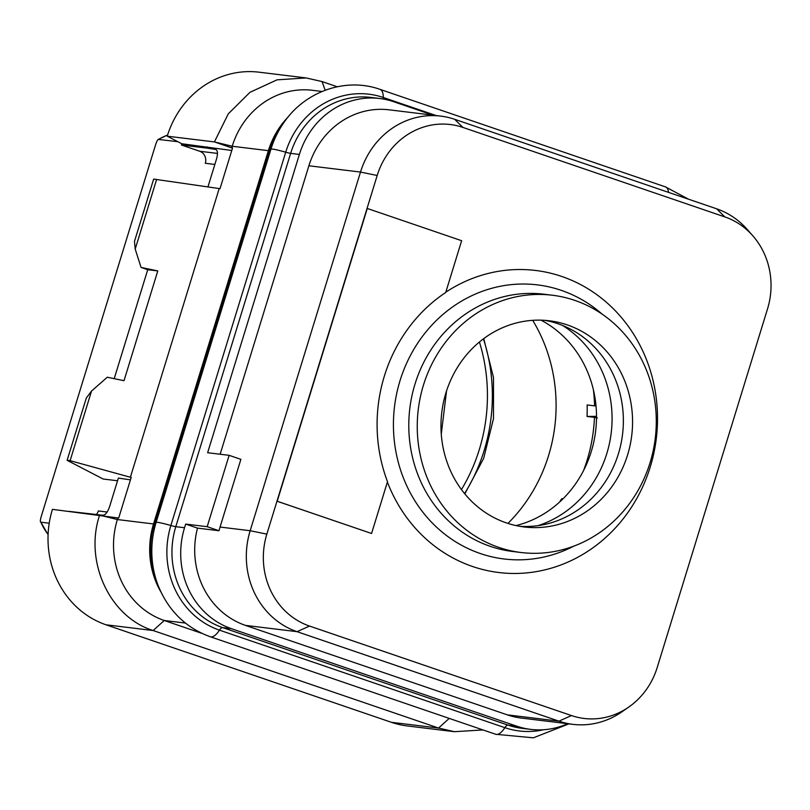 <?xml version="1.0" encoding="UTF-8"?>
<svg xmlns="http://www.w3.org/2000/svg" width="810" height="810" viewBox="0 0 810 810"><rect width="100%" height="100%" fill="white"/><g stroke="black" fill="none" stroke-linecap="round" stroke-linejoin="round"><path stroke-width="1.21" d="M567.688 723.715A80.635 74.277 -83.1 0 1 530.732 729.385A80.635 74.277 -83.1 0 1 516.841 726.206L231.427 628.681A80.635 74.277 -83.1 0 1 184.548 527.735L185.672 524.08L197.508 528.12A80.635 74.277 96.9 0 0 245.43 625.381L507.343 714.865A80.635 74.277 96.9 0 0 521.235 718.055L572.842 724.342A80.635 74.277 -83.1 0 1 558.951 721.153L297.037 631.668A80.635 74.277 -83.1 0 1 250.168 530.722L360.501 172.064A80.635 74.277 -83.1 0 1 440.772 116.114A80.635 74.277 -83.1 0 1 454.663 119.303L716.577 208.788A80.635 74.277 -83.1 0 1 747.245 229.463L752.774 235.75A73.426 67.645 -83.1 0 1 767.536 308.853L657.204 667.511A73.426 67.645 -83.1 0 1 628.702 707.11A73.426 67.645 -83.1 0 1 571.445 715.554L309.531 626.069A73.426 67.645 -83.1 0 1 266.844 534.134L377.187 175.486A73.426 67.645 -83.1 0 1 462.935 127.433L724.849 216.918A73.426 67.645 -83.1 0 1 752.774 235.75M440.772 116.114L389.164 109.826A80.635 74.277 96.9 0 0 308.893 165.777L220.148 454.238M185.672 524.08L207.178 526.692L229.139 455.331L207.633 452.709L299.386 154.437A80.635 74.277 -83.1 0 1 379.657 98.496A80.635 74.277 -83.1 0 1 393.549 101.675L433.067 115.182M201.892 633.359L164.238 620.49A80.635 74.277 -83.1 0 1 117.369 519.544L117.865 517.934L118.695 518.035L131.21 477.343L130.38 477.242L219.186 188.558L220.016 188.659L232.541 147.967L231.711 147.865L232.207 146.256A80.635 74.277 -83.1 0 1 312.478 90.305L322.056 91.469M325.185 90.234L322.036 81.567L306.16 77.932L258.998 72.181A92.148 84.888 96.9 0 0 167.235 136.191L181.794 143.755L181.41 145L199.706 151.257A9.598 8.839 -83.1 0 1 205.294 163.276L214.852 164.44M231.761 150.478L181.794 143.755M231.711 147.865L214.417 141.912L167.235 136.191M207.937 186.918L216.533 158.963C218.072 153.303 217.677 150.073 215.369 149.273L215.683 149.344M207.036 146.833L206.651 148.078L215.976 149.475M219.186 188.558L153.657 179.091L134.49 241.38L135.209 249.065L141.061 267.421L157.788 270.925L124.011 380.71L107.284 377.217L91.52 391.058L70.105 460.677L67.139 460.313L103.133 479.014L117.541 480.765M130.38 477.242L70.105 460.677M156.624 179.445L135.209 249.065M130.43 479.864L118.371 478.082L109.583 506.645C107.639 512.254 105.381 515.12 102.789 515.251L68.708 511.343M117.865 517.934L52.437 509.348A92.148 84.888 96.9 0 0 105.989 624.783L391.402 722.307A92.148 84.888 96.9 0 0 407.278 725.942L454.45 731.693L482.983 729.931M99.61 515.099C84.017 561.644 109.684 617.028 153.151 630.534L105.989 624.783M449.226 718.399L438.575 728.058L153.151 630.534L164.238 620.49L185.409 623.072M391.402 722.307L438.575 728.058L454.45 731.693M107.102 512.021L98.334 510.948A9.598 8.839 -83.1 0 1 96.491 514.39M49.228 523.209L40.864 522.187C40.115 522.156 40.186 520.445 41.057 517.053L155.773 144.16C156.978 140.798 157.93 139.198 158.638 139.34A57.591 53.055 -83.1 0 1 167.589 135.078M167.609 135.007L158.284 139.441L177.805 141.679M48.104 534.478A57.591 53.055 96.9 0 1 40.864 522.187L48.094 534.681M532.697 320.335A157.423 145.02 -83.1 0 1 507.941 523.412M593.406 389.833A157.423 145.02 -83.1 0 1 594.57 405.85L587.149 404.949A157.423 145.02 -83.1 0 1 587.047 416.451L594.469 417.352A157.423 145.02 -83.1 0 1 583.564 470.529M562.96 498.828L561.755 498.687A157.423 145.02 -83.1 0 1 559.599 502.028M541.019 320.163A109.623 100.977 -83.1 0 1 595.633 431.052A109.623 100.977 -83.1 0 1 515.99 525.579M562.413 325.387A109.623 100.977 -83.1 0 1 611.206 432.955A109.623 100.977 -83.1 0 1 538.012 525.649M544.725 320.345A103.862 95.671 -83.1 0 1 558.029 323.767A103.862 95.671 96.9 0 1 621.402 441.693A103.862 95.671 96.9 0 1 519.625 526.297M567.223 324.881A103.862 95.671 -83.1 0 1 630.099 445.287A103.862 95.671 -83.1 0 1 524.202 526.976A103.862 95.671 -83.1 0 1 506.311 522.875A103.862 95.671 -83.1 0 1 443.434 402.479A103.862 95.671 -83.1 0 1 549.332 320.78A103.862 95.671 -83.1 0 1 567.223 324.881M650.096 462.601A129.59 119.374 -83.1 0 1 521.093 552.511A129.59 119.374 -83.1 0 1 423.438 385.155A129.59 119.374 96.9 0 1 552.44 295.245A129.59 119.374 96.9 0 1 650.096 462.601M521.093 552.511L512.639 551.488A129.59 119.374 -83.1 0 1 414.983 384.132A129.59 119.374 96.9 0 1 543.996 294.212L552.44 295.245M445.702 292.491L461.639 240.702L367.284 208.464L277.212 501.248L371.567 533.486L387.504 481.697A152.047 140.069 96.9 0 1 445.702 292.491M367.284 208.464L277.06 501.228L371.567 533.486M197.508 528.12L219.014 530.742A80.635 74.277 96.9 0 1 220.057 527.057L240.884 459.351L229.139 455.331M628.702 707.11L621.827 711.879A80.635 74.277 -83.1 0 1 572.842 724.342M207.178 526.692L219.014 530.742M594.57 405.85L596.028 406.063M596.504 416.35L587.047 416.451M597.385 417.98L594.469 417.352M562.515 499.274L561.755 498.687M206.651 148.078L181.41 145M91.52 391.058L86.305 398.024L67.139 460.313M141.061 267.421L147.724 269.72L157.788 270.925M114.2 378.665L147.724 269.72M306.16 77.932L277.02 79.846L249.996 92.31L228.278 113.845L214.417 141.912L232.207 146.256L268.383 150.66A80.635 74.277 -83.1 0 1 288.046 117.075M322.036 81.567L337.203 86.751M543.652 729.729A83.592 77.001 -83.1 0 1 504.883 727.674L219.469 630.15A83.592 77.001 -83.1 0 1 170.869 525.498L285.717 152.199A7.675 0.567 -162.9 0 0 290.638 153.373L175.8 526.672L184.548 527.735M379.657 98.496L370.909 97.423A80.635 74.277 -83.1 0 0 290.638 153.373L299.386 154.437M284.32 121.966C305.613 91.074 346.083 77.193 380.022 89.373A20.463 7.816 108.9 0 1 383.332 97.504A83.592 77.001 -83.1 0 0 285.717 152.199A20.463 1.519 17.1 0 0 270.955 149.131A90.244 83.126 -83.1 0 1 284.32 121.966L281.333 126.157A81.324 74.915 -83.1 0 0 269.295 150.64L270.955 149.131L156.117 522.42L154.457 523.938L269.295 150.64A11.522 0.85 -162.9 0 1 268.383 150.66L153.535 523.959A11.522 0.85 -162.9 0 0 154.457 523.938A81.324 74.915 -83.1 0 0 156.502 581.398L158.395 586.187A90.244 83.126 -83.1 0 1 156.117 522.42A20.463 1.519 17.1 0 1 170.869 525.498A7.675 0.567 -162.9 0 0 175.8 526.672A80.635 74.277 -83.1 0 0 222.669 627.618L231.427 628.681M158.395 586.187C168.703 611.044 185.996 627.902 210.306 636.771A20.463 7.816 -71.1 0 0 219.469 630.15A7.675 2.936 108.9 0 1 222.669 627.618L508.093 725.132L516.841 726.206M210.306 636.771L495.72 734.285A20.463 7.816 -71.1 0 0 504.883 727.674A7.675 2.936 108.9 0 1 508.093 725.132A80.635 74.277 -83.1 0 0 521.984 728.322L530.732 729.385M436.155 115.557L383.332 97.504A7.675 2.936 -71.1 0 0 383.505 99.073M688.601 199.23L665.445 186.887A20.463 7.816 108.9 0 1 668.574 192.385M99.6 515.12L117.369 519.544L153.535 523.959A80.635 74.277 -83.1 0 0 160.846 591.827M479.429 342.012A169.989 156.593 -83.1 0 1 461.447 489.584M483.418 338.863A172.591 158.993 -83.1 0 1 464.565 493.594M602.124 314.128A138.054 127.18 96.9 0 0 400.029 380.68A138.054 127.18 96.9 0 0 435.638 526.297A138.054 127.18 96.9 0 0 573.855 546.122M387.393 482.041A152.148 140.16 96.9 0 0 521.863 573.257A152.148 140.16 96.9 0 0 650.248 466.955A152.148 140.16 96.9 0 0 605.465 301.482A152.148 140.16 96.9 0 0 445.794 292.197M716.577 208.788L724.849 216.918M454.663 119.303L462.935 127.433M308.893 165.777L360.501 172.064L377.187 175.486M220.057 527.057L250.168 530.722L266.844 534.134M245.43 625.381L297.037 631.668L309.531 626.069M507.343 714.865L558.951 721.153L571.445 715.554M217.434 153.414L199.706 151.257M495.72 734.285L533.344 737.819L568.934 723.867M380.022 89.373L665.445 186.887M441.268 434.19L446.543 390.936M464.818 493.908L483.651 458.419L493.503 418.608L493.503 377.592L483.742 338.62"/></g></svg>
